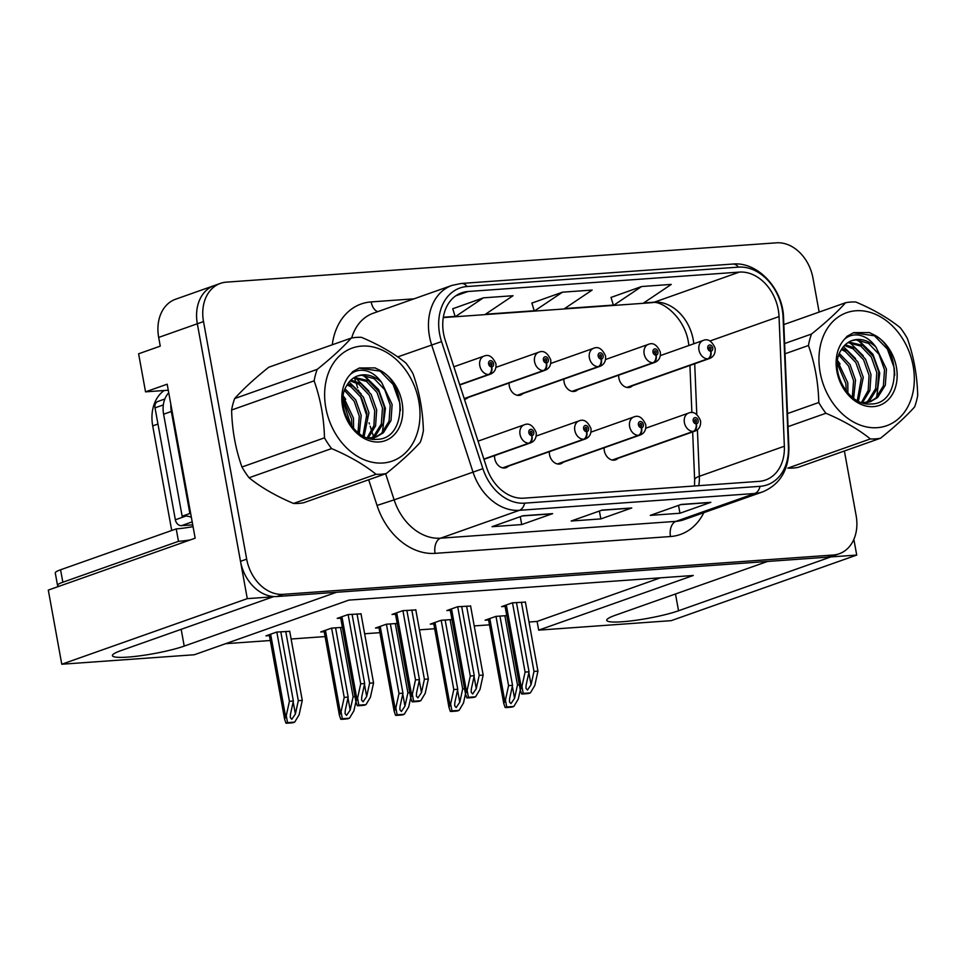 <?xml version="1.0" encoding="UTF-8"?>
<svg xmlns="http://www.w3.org/2000/svg" width="966" height="966" viewBox="0 0 966 966"><rect width="100%" height="100%" fill="white"/><g stroke="black" fill="none" stroke-linecap="round" stroke-linejoin="round"><path stroke-width="1.45" d="M494.568 455.602A10.203 7.813 70.5 0 0 494.749 458.608A10.203 7.813 70.5 0 0 506.063 467.665A10.203 7.813 70.5 0 0 508.406 466.155M549.364 451.677A10.203 7.813 70.5 0 0 549.533 454.696A10.203 7.813 70.5 0 0 560.848 463.752A10.203 7.813 70.5 0 0 563.202 462.243M563.915 379.07A10.203 7.813 70.5 0 0 564.096 382.089A10.203 7.813 70.5 0 0 575.41 391.145A10.203 7.813 70.5 0 0 577.765 389.636M509.118 382.995A10.203 7.813 70.5 0 0 509.299 386.002A10.203 7.813 70.5 0 0 520.614 395.058A10.203 7.813 70.5 0 0 522.968 393.548M464.441 399.284A10.203 7.813 70.5 0 0 465.817 398.97A10.203 7.813 70.5 0 0 468.172 397.473M604.148 447.765A10.203 7.813 70.5 0 0 604.33 450.772A10.203 7.813 70.5 0 0 615.644 459.828A10.203 7.813 70.5 0 0 617.999 458.319M618.711 375.158A10.203 7.813 70.5 0 0 618.892 378.165A10.203 7.813 70.5 0 0 630.194 387.221A10.203 7.813 70.5 0 0 632.549 385.712M168.277 390.216L145.54 391.846L138.621 353.785L160.259 346.13L158.678 337.424A38.266 29.306 70.5 0 1 175.595 299.231L214.247 285.562A38.266 29.306 70.5 0 0 197.33 323.767L247.284 598.642L273.197 596.795L120.919 650.625A40.813 5.41 169.7 0 0 112.418 655.66A40.813 5.41 169.7 0 0 139.949 655.829A40.813 5.41 169.7 0 0 184.216 646.097L336.494 592.267L767.511 561.451L615.245 615.282A40.813 5.41 169.7 0 0 606.733 620.317A40.813 5.41 169.7 0 0 634.264 620.498A40.813 5.41 169.7 0 0 678.543 610.766L830.808 556.935L856.721 555.076L853.859 539.342M145.54 391.846L167.178 384.19L195.156 538.183L48.3 590.093L61.776 664.234L247.284 598.642M529.018 622.007L537.096 621.428L538.69 630.134L671.213 620.655L856.721 555.076M538.69 630.134L693.274 575.482L348.895 600.103L194.299 654.755L61.776 664.234M171.719 530.491L152.713 425.897A38.266 29.306 -109.5 0 1 164.172 390.518M225.573 643.694L270.311 640.506M291.116 639.009L325.095 636.582M364.641 633.756L379.892 632.67M419.425 629.844L434.688 628.745M474.221 625.92L489.472 624.833M537.096 621.428L660.418 577.825M451.979 619.52L441.112 620.293L430.293 624.121L433.794 623.879M397.183 623.444L386.315 624.217L375.496 628.045L379.01 627.791M342.399 627.357L331.531 628.129L320.712 631.957L324.214 631.704M289.728 631.366L276.735 632.054L265.916 635.87L269.417 635.628M506.776 615.608L495.908 616.38L485.089 620.208L488.591 619.955M470.611 606.044L457.618 606.733L446.799 610.56L450.313 610.307M415.815 609.969L402.834 610.657L392.003 614.473L395.517 614.231M361.03 613.881L348.038 614.569L337.219 618.397L340.72 618.143M525.407 602.132L512.415 602.82L501.595 606.648L505.097 606.394M443.563 333.572A40.813 31.262 -109.5 0 1 461.603 292.831A40.813 31.262 -109.5 0 1 467.979 291.503L739.364 272.098A40.813 31.262 -109.5 0 1 779.031 316.582L784.356 446.232A40.813 31.262 -109.5 0 1 765.543 480.03A40.813 31.262 -109.5 0 1 759.167 481.358L523.765 498.178A40.813 31.262 -109.5 0 1 486.623 467.52L445.302 340.443A40.813 31.262 -109.5 0 1 443.563 333.572M439.602 333.85A45.921 35.174 70.5 0 0 441.559 341.59L482.891 468.667A45.921 35.174 70.5 0 0 524.671 503.153L760.073 486.333A45.921 35.174 70.5 0 0 788.413 446.823L783.076 317.174A45.921 35.174 70.5 0 0 738.471 267.123L467.073 286.528A45.921 35.174 70.5 0 0 439.602 333.85M819.144 312.078L812.949 278.015A38.266 29.306 70.5 0 0 776.495 242.816L226.394 282.144A38.266 29.306 70.5 0 0 220.429 283.376L214.247 285.562A38.266 29.306 70.5 0 0 197.33 323.767L240.498 561.331A38.266 29.306 70.5 0 0 276.952 596.529L827.053 557.201A38.266 29.306 70.5 0 0 833.03 555.957L839.212 553.772A38.266 29.306 70.5 0 0 856.13 515.578L844.393 451.001M641.605 286.528L613.446 305.449L643.115 303.324L671.273 284.402L641.605 286.528L611.019 297.431M483.362 297.842L455.203 316.751L484.872 314.638L513.031 295.717L483.362 297.842L452.776 308.746M562.478 292.179L534.319 311.1L563.999 308.975L592.146 290.066L562.478 292.179L531.892 303.082M220.429 283.376A38.266 29.306 70.5 0 0 203.512 321.581L246.68 559.145A38.266 29.306 70.5 0 0 283.135 594.344L833.235 555.015A38.266 29.306 70.5 0 0 839.212 553.772M552.637 513.634L521.712 524.562L492.044 526.687L522.956 515.747L552.637 513.634A10.203 6.412 -94.1 0 1 551.55 513.864A10.203 6.412 -94.1 0 0 551.55 513.864L522.425 515.941L551.55 513.864M710.879 502.32L679.955 513.248L650.287 515.373L681.211 504.445L710.879 502.32A10.203 6.412 -94.1 0 1 709.793 502.549A10.203 6.412 -94.1 0 0 709.793 502.549L680.68 504.626L709.793 502.549M631.752 507.971L600.84 518.911L571.16 521.024L602.084 510.096L631.752 507.971A10.203 6.412 -94.1 0 1 630.677 508.201A10.203 6.412 -94.1 0 0 630.677 508.201L601.552 510.29L630.677 508.201M600.84 518.911L599.403 511.038M679.955 513.248L678.53 505.387M521.712 524.562L520.288 516.701M534.319 311.1L531.868 302.998M455.203 316.751L452.752 308.661M564.035 308.951L613.446 305.425L610.995 297.347M521.399 602.18L533.993 671.442L531.058 684.761L527.472 690.062L525.963 688.323L526.12 685.111L529.042 671.793L525.093 672.07L521.942 686.428L520.276 689.929L521.652 693.95A6.376 0.845 169.7 0 0 523.379 693.926L526.349 693.721A6.376 0.845 169.7 0 0 528.8 693.443L530.358 692.888L534.79 685.51L537.941 671.153L525.359 601.89M612.589 460.094L693.842 431.379A6.376 4.045 -97.3 0 0 696.353 423.808A3.188 2.439 70.5 0 0 698.164 420.536A3.188 2.439 70.5 0 0 695.122 417.602A3.188 2.439 70.5 0 0 693.214 420.886A3.188 2.439 70.5 0 0 696.148 423.82L695.87 421.961A1.28 0.978 -109.5 0 1 695.266 419.51A1.28 0.978 -109.5 0 1 695.955 421.949L696.353 423.808M696.148 423.82A6.376 3.973 89.1 0 1 693.19 431.416A9.563 7.33 -109.5 0 1 684.399 422.613A9.563 7.33 -109.5 0 1 688.637 413.062C693.359 411.009 697.331 413.581 700.567 420.765C700.99 425.97 699.143 429.411 695.013 431.102A9.563 7.33 -109.5 0 1 693.842 431.379M612.239 460.033L693.19 431.416M512.499 602.808L525.093 672.07M516.46 602.53L529.042 671.793M533.993 671.442L537.941 671.153M521.942 686.428L523.222 693.395L530.358 692.888M523.222 693.395L521.652 693.95M504.892 615.74L517.486 685.003L514.552 698.321L510.954 703.622L509.456 701.896L509.613 698.684L512.535 685.353L508.587 685.643L505.435 699.988L503.769 703.502L505.146 707.51A6.376 0.845 169.7 0 0 506.872 707.498L509.831 707.281A6.376 0.845 169.7 0 0 512.294 707.003L513.852 706.448L518.283 699.07L520.288 689.966M627.139 387.487L708.392 358.772A6.376 4.045 -97.3 0 0 710.916 351.201A3.188 2.439 70.5 0 0 712.715 347.929A3.188 2.439 70.5 0 0 709.684 344.995A3.188 2.439 70.5 0 0 707.776 348.279A3.188 2.439 70.5 0 0 710.698 351.213L710.433 349.354A1.28 0.978 -109.5 0 1 709.817 346.903A1.28 0.978 -109.5 0 1 710.517 349.342L710.916 351.201M710.698 351.213A6.376 3.973 89.1 0 1 707.752 358.809A9.563 7.33 -109.5 0 1 698.961 350.006A9.563 7.33 -109.5 0 1 703.188 340.455C707.909 338.402 711.894 340.974 715.13 348.158C715.552 353.363 713.705 356.804 709.563 358.495A9.563 7.33 -109.5 0 1 708.392 358.772M626.801 387.426L707.752 358.809M495.993 616.38L508.587 685.643M499.953 616.091L512.535 685.353M517.486 685.003L519.358 684.87M505.435 699.988L506.703 706.967L513.852 706.448M506.703 706.967L505.146 707.51M466.614 606.093L479.196 675.355L476.274 688.673L472.676 693.974L471.179 692.248L471.323 689.036L474.258 675.705L470.297 675.995L467.146 690.34L465.491 693.854L466.856 697.875A6.376 0.845 169.7 0 0 468.582 697.85L471.553 697.633A6.376 0.845 169.7 0 0 474.004 697.355L475.574 696.8L480.005 689.422L483.157 675.077L470.563 605.815M557.793 464.018L639.045 435.292A6.376 4.045 -97.3 0 0 641.569 427.733A3.188 2.439 70.5 0 0 643.368 424.448A3.188 2.439 70.5 0 0 640.325 421.514A3.188 2.439 70.5 0 0 638.417 424.811A3.188 2.439 70.5 0 0 641.352 427.745L641.074 425.873A1.28 0.978 -109.5 0 1 640.47 423.422A1.28 0.978 -109.5 0 1 641.158 425.873L641.569 427.733M641.352 427.745A6.376 3.973 89.1 0 1 638.405 435.34A9.563 7.33 -109.5 0 1 629.615 426.525A9.563 7.33 -109.5 0 1 633.841 416.974C638.562 414.921 642.535 417.493 645.771 424.678C646.206 429.882 644.346 433.336 640.217 435.014A9.563 7.33 -109.5 0 1 639.045 435.292M557.454 463.958L638.405 435.34M457.715 606.733L470.297 675.995M461.663 606.443L474.258 675.705M479.196 675.355L483.157 675.077M467.146 690.34L468.425 697.319L475.574 696.8M468.425 697.319L466.856 697.875M411.818 610.005L424.4 679.279L421.478 692.598L417.88 697.899L416.382 696.16L416.539 692.948L419.461 679.629L415.501 679.907L412.349 694.264L410.695 697.766L412.059 701.787A6.376 0.845 169.7 0 0 413.786 701.763L416.757 701.558A6.376 0.845 169.7 0 0 419.208 701.28L420.778 700.724L425.209 693.347L428.361 678.989L415.778 609.727M502.996 467.93L584.249 439.204A6.376 4.045 -97.3 0 0 586.773 431.645A3.188 2.439 70.5 0 0 588.572 428.373A3.188 2.439 70.5 0 0 585.541 425.438A3.188 2.439 70.5 0 0 583.633 428.723A3.188 2.439 70.5 0 0 586.555 431.657L586.29 429.785A1.28 0.978 -109.5 0 1 585.674 427.346A1.28 0.978 -109.5 0 1 586.374 429.785L586.773 431.645M586.555 431.657A6.376 3.973 89.1 0 1 583.609 439.252A9.563 7.33 -109.5 0 1 574.818 430.438A9.563 7.33 -109.5 0 1 579.045 420.898C583.766 418.846 587.751 421.405 590.987 428.59C591.409 433.806 589.562 437.248 585.42 438.926A9.563 7.33 -109.5 0 1 584.249 439.204M502.658 467.87L583.609 439.252M402.919 610.645L415.501 679.907M406.867 610.367L419.461 679.629M424.4 679.279L428.361 678.989M412.349 694.264L413.629 701.231L420.778 700.724M413.629 701.231L412.059 701.787M357.022 613.929L369.616 683.191L366.682 696.51L363.083 701.811L361.586 700.072L361.743 696.872L364.665 683.542L360.716 683.831L357.565 698.177L355.899 701.69L357.275 705.699A6.376 0.845 169.7 0 0 359.002 705.687L361.96 705.47A6.376 0.845 169.7 0 0 364.424 705.192L365.981 704.637L370.413 697.259L373.564 682.914L360.982 613.639M483.93 459.224L529.465 443.128A6.376 4.045 -97.3 0 0 531.976 435.557A3.188 2.439 70.5 0 0 533.787 432.285A3.188 2.439 70.5 0 0 530.745 429.351A3.188 2.439 70.5 0 0 528.837 432.635A3.188 2.439 70.5 0 0 531.771 435.581L531.493 433.71A1.28 0.978 -109.5 0 1 530.889 431.259A1.28 0.978 -109.5 0 1 531.578 433.698L531.976 435.557M531.771 435.581A6.376 3.973 89.1 0 1 528.813 443.177A9.563 7.33 -109.5 0 1 520.022 434.362A9.563 7.33 -109.5 0 1 524.26 424.811C528.982 422.758 532.954 425.33 536.19 432.514C536.613 437.719 534.766 441.16 530.636 442.851A9.563 7.33 -109.5 0 1 529.465 443.128M483.869 459.055L528.813 443.177M348.122 614.569L360.716 683.831M352.083 614.279L364.665 683.542M369.616 683.191L373.564 682.914M357.565 698.177L358.845 705.156L365.981 704.637M358.845 705.156L357.275 705.699M450.108 619.653L462.69 688.915L459.768 702.246L456.169 707.547L454.672 705.808L454.817 702.596L457.751 689.277L453.791 689.555L450.639 703.912L448.985 707.414L450.349 711.435A6.376 0.845 169.7 0 0 452.076 711.411L455.046 711.205A6.376 0.845 169.7 0 0 457.498 710.928L459.067 710.372L463.499 702.982L465.491 693.878M572.355 391.411L653.608 362.685A6.376 4.045 -97.3 0 0 656.119 355.126A3.188 2.439 70.5 0 0 657.918 351.841A3.188 2.439 70.5 0 0 654.888 348.907A3.188 2.439 70.5 0 0 652.98 352.204A3.188 2.439 70.5 0 0 655.914 355.138L655.636 353.266A1.28 0.978 -109.5 0 1 655.02 350.815A1.28 0.978 -109.5 0 1 655.721 353.266L656.119 355.126M655.914 355.138A6.376 3.973 89.1 0 1 652.956 362.733A9.563 7.33 -109.5 0 1 644.165 353.918A9.563 7.33 -109.5 0 1 648.403 344.367C653.125 342.314 657.097 344.886 660.333 352.071C660.756 357.275 658.909 360.729 654.779 362.407A9.563 7.33 -109.5 0 1 653.608 362.685M572.005 391.351L652.956 362.733M441.196 620.293L453.791 689.555M445.157 620.015L457.751 689.277M462.69 688.915L464.574 688.782M450.639 703.912L451.919 710.879L459.067 710.372M451.919 710.879L450.349 711.435M395.311 623.577L407.894 692.839L404.971 706.158L401.373 711.459L399.876 709.72L400.033 706.508L402.955 693.19L398.994 693.467L395.843 707.824L394.188 711.326L395.553 715.347A6.376 0.845 169.7 0 0 397.28 715.323L400.25 715.118A6.376 0.845 169.7 0 0 402.701 714.84L404.271 714.285L408.703 706.907L410.707 697.802M517.559 395.323L598.811 366.597A6.376 4.045 -97.3 0 0 601.335 359.038A3.188 2.439 70.5 0 0 603.134 355.766A3.188 2.439 70.5 0 0 600.091 352.832A3.188 2.439 70.5 0 0 598.183 356.116A3.188 2.439 70.5 0 0 601.118 359.05L600.84 357.179A1.28 0.978 -109.5 0 1 600.236 354.739A1.28 0.978 -109.5 0 1 600.924 357.179L601.335 359.038M601.118 359.05A6.376 3.973 89.1 0 1 598.159 366.645A9.563 7.33 -109.5 0 1 589.381 357.831A9.563 7.33 -109.5 0 1 593.607 348.291C598.328 346.239 602.301 348.798 605.537 355.983C605.972 361.199 604.112 364.641 599.983 366.319A9.563 7.33 -109.5 0 1 598.811 366.597M517.221 395.263L598.159 366.645M386.412 624.205L398.994 693.467M390.361 623.927L402.955 693.19M407.894 692.839L409.777 692.707M395.843 707.824L397.123 714.792L404.271 714.285M397.123 714.792L395.553 715.347M340.515 627.489L353.109 696.752L350.175 710.07L346.577 715.371L345.079 713.645L345.236 710.433L348.158 697.102L344.21 697.392L341.058 711.737L339.392 715.251L340.769 719.272A6.376 0.845 169.7 0 0 342.495 719.247L345.454 719.03A6.376 0.845 169.7 0 0 347.917 718.752L349.475 718.197L353.906 710.819L355.911 701.714M464.248 398.716L544.015 370.521A6.376 4.045 -97.3 0 0 546.539 362.95A3.188 2.439 70.5 0 0 548.338 359.678A3.188 2.439 70.5 0 0 545.307 356.744A3.188 2.439 70.5 0 0 543.399 360.028A3.188 2.439 70.5 0 0 546.321 362.975L546.044 361.103A1.28 0.978 -109.5 0 1 545.44 358.652A1.28 0.978 -109.5 0 1 546.14 361.091L546.539 362.95M546.321 362.975A6.376 3.973 89.1 0 1 543.375 370.57A9.563 7.33 -109.5 0 1 534.584 361.755A9.563 7.33 -109.5 0 1 538.811 352.204C543.532 350.151 547.517 352.723 550.753 359.907C551.175 365.112 549.316 368.553 545.186 370.244A9.563 7.33 -109.5 0 1 544.015 370.521M464.199 398.56L543.375 370.57M331.616 628.129L344.21 697.392M335.576 627.84L348.158 697.102M353.109 696.752L354.981 696.619M341.058 711.737L342.326 718.716L349.475 718.197M342.326 718.716L340.769 719.272M285.731 631.402L298.313 700.676L295.391 713.995L291.792 719.296L290.295 717.557L290.44 714.345L293.362 701.026L289.414 701.304L286.262 715.661L284.608 719.163L285.972 723.184A6.376 0.845 169.7 0 0 287.699 723.16L290.669 722.954A6.376 0.845 169.7 0 0 293.121 722.677L294.69 722.121L299.122 714.743L302.273 700.386L289.679 631.124M459.744 384.854L489.231 374.434A6.376 4.045 -97.3 0 0 491.742 366.875A3.188 2.439 70.5 0 0 493.541 363.59A3.188 2.439 70.5 0 0 490.511 360.668A3.188 2.439 70.5 0 0 488.603 363.953A3.188 2.439 70.5 0 0 491.525 366.887L491.259 365.015A1.28 0.978 -109.5 0 1 490.643 362.564A1.28 0.978 -109.5 0 1 491.344 365.015L491.742 366.875M491.525 366.887A6.376 3.973 89.1 0 1 488.579 374.482A9.563 7.33 -109.5 0 1 479.788 365.667A9.563 7.33 -109.5 0 1 484.026 356.116C488.748 354.075 492.72 356.635 495.956 363.82C496.379 369.036 494.532 372.478 490.402 374.156A9.563 7.33 -109.5 0 1 489.231 374.434M459.695 384.697L488.579 374.482M276.819 632.042L289.414 701.304M280.78 631.764L293.362 701.026M298.313 700.676L302.273 700.386M286.262 715.661L287.542 722.628L294.69 722.121M287.542 722.628L285.972 723.184M190.181 539.934A25.514 3.381 -10.3 0 1 178.481 541.334L176.223 528.897L60.58 569.783A25.514 3.381 169.7 0 0 55.267 572.923L57.525 585.36A25.514 3.381 169.7 0 0 59.252 586.229M176.223 528.897A25.514 3.381 169.7 0 0 193.055 526.615M178.481 541.334L62.85 582.22A25.514 3.381 169.7 0 0 57.525 585.36M190.652 513.369A25.514 19.537 70.5 0 0 189.867 513.477L171.332 411.492A25.514 19.537 -109.5 0 1 170.861 404.464M168.736 392.8A25.514 19.537 70.5 0 0 163.604 414.221L182.139 516.218L189.867 513.477M191.353 517.245A25.514 19.537 70.5 0 0 182.139 516.218M164.848 399.006L157.832 401.494A6.376 4.89 70.5 0 0 155.019 407.857L175.353 519.805A6.376 4.89 70.5 0 0 181.439 525.661L192.741 524.852M382.947 463.004A59.94 45.921 70.5 0 0 418.809 401.228A59.94 45.921 70.5 0 0 361.695 346.094A59.94 45.921 70.5 0 0 325.832 407.869A59.94 45.921 70.5 0 0 382.947 463.004M381.184 474.221A70.144 53.734 70.5 0 0 386.231 473.557L303.71 502.731A70.144 53.734 70.5 0 1 298.663 503.395A70.144 53.734 70.5 0 1 293.507 503.455L376.028 474.282A70.144 53.734 70.5 0 0 381.184 474.221M351.274 338.064L268.753 367.237C254.505 378.66 243.154 389.093 234.678 398.547L317.198 369.374C331.447 357.951 342.797 347.519 351.274 338.064A70.144 53.734 70.5 0 1 356.321 337.4A70.144 53.734 70.5 0 1 361.477 337.339C379.143 344.814 393.959 353.375 405.901 363.035A70.144 53.734 70.5 0 1 413.025 373.77C419.425 391.749 422.879 410.743 423.386 430.776A70.144 53.734 70.5 0 1 420.295 442.247C411.951 451.581 400.588 462.014 386.231 473.557M372.357 437.924L375.641 435.521L383.273 423.265L384.396 407.254L378.901 391.713L368.432 380.749L354.522 377.38M368.034 438.105L376.366 436.934L383.369 432.78L391.001 420.524L392.136 404.512L381.679 382.5A31.89 24.428 70.5 0 0 362.745 374.844A31.89 24.428 70.5 0 0 357.77 375.871A31.89 24.428 70.5 0 0 346.553 385.845C334.091 405.297 354.232 441.74 376.402 439.325C407.169 439.965 407.543 382.379 378.793 369.773L375.086 367.913L359.388 367.974L352.892 371.536L350.175 374.579A38.362 29.391 70.5 0 0 345.816 417.409A38.362 29.391 70.5 0 0 379.119 441.957A38.362 29.391 70.5 0 0 402.834 410.61A38.362 29.391 70.5 0 0 378.793 369.773M371.318 438.045L373.709 436.197L381.341 423.941L382.464 407.93L376.969 392.389L366.5 381.437L353.604 377.947M375.388 437.26L381.437 433.468L389.069 421.212L390.204 405.201L384.71 389.66L374.228 378.696L361.755 375.194L357.396 376.003M353.592 428.421L353.484 418.181L343.171 396.314M351.902 426.404L351.552 418.858L342.942 398.91M359.316 433.637L361.212 415.452L355.717 399.912L345.091 388.851M358 432.623L359.28 416.129L354.22 401.337L344.512 390.421M364.085 436.523L368.94 412.711L363.445 397.171L352.976 386.219L347.82 383.756M362.962 435.956L367.008 413.4L361.513 397.859L351.044 386.895L347.096 384.879M368.07 438.117L375.581 425.873L376.668 409.982L371.173 394.442L360.704 383.478L350.984 380.024M367.152 437.815L373.878 425.752L374.736 410.671L369.241 395.13L358.772 384.166L350.151 380.858M370.026 438.661L376.366 436.934M350.175 374.579C354.293 371.053 359.002 369.688 364.327 370.461C370.896 371.548 376.68 375.557 381.679 382.5M234.678 398.547A70.144 53.734 70.5 0 0 231.599 410.019C232.106 430.075 235.559 449.069 241.959 467.013A70.144 53.734 70.5 0 0 249.071 477.759C260.856 487.323 275.672 495.884 293.507 503.455M241.959 467.013L324.479 437.84A70.144 53.734 70.5 0 0 331.592 448.586L249.071 477.759M317.198 369.374A70.144 53.734 70.5 0 0 314.119 380.845L231.599 410.019M324.479 437.84C323.972 417.819 320.519 398.813 314.119 380.845M376.028 474.282C364.242 464.718 349.438 456.157 331.592 448.586M345.731 399.308L343.22 395.915M361.187 393.85L349.149 381.993M368.915 391.109L357.009 379.336L354.413 377.899M376.643 388.38L364.737 376.607L362.141 375.17M353.121 372.478L352.047 372.393M400.431 410.55L399.9 403.281L393.077 384.432L380.193 371.137L359.05 368.094M382.367 432.599L385.41 408.401L378.587 389.552L363.82 375.194M353.798 372.103L352.409 372.019M877.261 427.672A59.94 45.921 70.5 0 0 913.124 365.885A59.94 45.921 70.5 0 0 856.021 310.75A59.94 45.921 70.5 0 0 820.158 372.538A59.94 45.921 70.5 0 0 877.261 427.672M875.498 438.878A70.144 53.734 70.5 0 0 880.545 438.214L798.025 467.387A70.144 53.734 70.5 0 1 792.977 468.051A70.144 53.734 70.5 0 1 787.821 468.124L870.342 438.938A70.144 53.734 70.5 0 0 875.498 438.878M784.609 343.546L811.525 334.031C825.761 322.62 837.111 312.175 845.588 302.732A70.144 53.734 70.5 0 1 850.635 302.056A70.144 53.734 70.5 0 1 855.791 301.996C873.469 309.47 888.273 318.043 900.227 327.691A70.144 53.734 70.5 0 1 907.34 338.438C913.739 356.406 917.193 375.412 917.7 395.432A70.144 53.734 70.5 0 1 914.621 406.915C906.265 416.249 894.914 426.682 880.545 438.214M866.683 402.58L869.968 400.178L877.587 387.921L878.722 371.91L873.228 356.369L862.747 345.405L848.848 342.036M862.348 402.774L870.68 401.602L877.696 397.449L885.315 385.192L886.45 369.181L876.005 347.168A31.89 24.428 70.5 0 0 857.059 339.501A31.89 24.428 70.5 0 0 852.084 340.539A31.89 24.428 70.5 0 0 840.867 350.501C828.405 369.966 848.546 406.396 870.716 403.981C901.495 404.621 901.858 347.048 873.107 334.429L869.4 332.57L853.715 332.63L847.206 336.204L844.501 339.235A38.362 29.391 70.5 0 0 840.13 382.077A38.362 29.391 70.5 0 0 873.433 406.626A38.362 29.391 70.5 0 0 897.16 375.267A38.362 29.391 70.5 0 0 873.107 334.429M865.633 402.713L868.036 400.866L875.655 388.61L876.79 372.598L871.296 357.058L860.815 346.094L847.931 342.616M869.714 401.916L875.764 398.137L883.383 385.869L884.518 369.857L879.024 354.329L868.543 343.365L856.069 339.851L851.71 340.672M847.907 393.09L847.798 382.838L837.486 360.97M846.216 391.073L845.866 383.526L837.256 363.566M853.63 398.306L855.526 380.109L850.032 364.568L839.406 353.52M852.314 397.292L853.594 380.797L848.546 365.993L838.826 355.077M858.412 401.192L863.266 377.38L857.772 361.839L847.291 350.875L842.135 348.412M857.289 400.612L861.334 378.056L855.84 362.528L845.359 351.564L841.422 349.547M862.384 402.774L869.895 390.542L870.994 374.639L865.5 359.111L855.019 348.146L845.31 344.693M861.479 402.472L868.205 390.409L869.062 375.327L863.568 359.787L853.087 348.823L844.477 345.514M864.341 403.317L870.68 401.602M844.501 339.235C848.607 335.721 853.316 334.345 858.641 335.117C865.222 336.204 871.006 340.225 876.005 347.168M845.588 302.732L783.837 324.564M787.495 413.569L818.794 402.508A70.144 53.734 70.5 0 0 825.918 413.255L788.027 426.646M811.525 334.031A70.144 53.734 70.5 0 0 808.433 345.502L785.032 353.785M818.794 402.508C818.287 382.476 814.833 363.482 808.433 345.502M870.342 438.938C858.569 429.387 843.753 420.826 825.918 413.255M840.046 363.977L837.546 360.572M855.514 358.507L843.463 346.649M863.242 355.778L851.324 344.005L848.74 342.568M870.97 353.037L859.052 341.264L856.468 339.839M847.448 337.134L846.361 337.049M894.758 375.219L894.214 367.937L887.392 349.088L874.508 335.806L853.376 332.763M876.681 397.267L879.724 373.069L872.902 354.208L858.146 339.851M848.124 336.772L846.723 336.675M181.173 629.325L184.216 646.097M158.678 337.424L203.512 321.581M152.713 425.897L157.953 424.038M675.488 593.981L678.543 610.766M693.805 343.775A40.813 31.262 70.5 0 0 693.226 339.706A40.813 31.262 70.5 0 0 654.344 302.165L643.718 302.926M467.979 291.503L455.819 295.801M760.073 486.333A12.751 8.018 85.9 0 1 754.796 493.493L519.394 510.314A51.017 39.087 -109.5 0 1 472.966 471.988L431.633 344.91A51.017 39.087 -109.5 0 1 429.472 336.325A51.017 39.087 -109.5 0 1 452.028 285.393L373.178 313.262A51.017 39.087 70.5 0 0 351.672 337.991M441.559 341.59L397.726 356.901M482.891 468.667L394.128 499.869A51.017 39.087 70.5 0 0 440.556 538.195L519.394 510.314A12.751 8.018 -94.1 0 0 524.671 503.153M762.754 491.839A51.017 39.087 -109.5 0 1 754.796 493.493L675.946 521.362A51.017 39.087 70.5 0 0 683.916 519.708L762.754 491.839C780.262 484.377 788.968 469.633 788.896 447.608L783.559 317.959C783.076 288.979 757.839 261.424 732.735 264.056L461.337 283.461A12.751 8.018 85.9 0 1 467.073 286.528M788.413 446.823A12.751 3.055 -2.4 0 1 788.896 447.608M783.076 317.174A12.751 3.055 -2.4 0 1 783.559 317.959M738.471 267.123A12.751 8.018 -94.1 0 0 732.735 264.056M332.28 344.777A63.768 48.855 -109.5 0 1 371.161 301.911L413.967 298.844M703.816 512.668A63.768 48.855 -109.5 0 1 670.476 536.528L435.086 553.361A63.768 48.855 -109.5 0 1 377.042 505.447L368.686 479.752M350.912 425.088L342.894 400.443M246.68 559.145L240.498 561.331M283.135 594.344L276.952 596.529M833.235 555.015L827.053 557.201M354.474 377.935L355.464 380.99M356.007 382.669L357.71 387.873M358.446 390.155L358.688 390.904M360.366 396.072L367.394 417.662M369.072 422.818L369.435 423.965M370.171 426.223L371.801 431.21M372.369 432.961L373.419 436.209M373.939 437.791L374.422 439.301M385.639 473.763L394.128 499.869L377.042 505.447M435.086 553.361A12.751 8.018 -94.1 0 1 440.556 538.195L675.946 521.362A12.751 8.018 -94.1 0 0 670.476 536.528M371.161 301.911A12.751 8.018 -94.1 0 0 377.778 311.644M698.768 485.669A40.813 31.262 70.5 0 0 699.336 476.298L697.416 429.761M784.356 446.232L699.336 476.298A22.955 5.506 177.6 0 0 694.639 479.873L692.658 431.923M779.031 316.582L709.998 340.986M696.788 414.462L694.711 363.747M739.364 272.098L654.344 302.165A22.955 14.442 -94.1 0 1 651.917 302.672L643.151 303.3M613.338 305.087L564.591 308.577M534.222 310.75L485.475 314.228M455.095 316.401L443.346 317.246M528.861 672.638L531.058 684.761M506.317 604.97L521.169 686.705M512.354 686.198L514.552 698.321M489.81 618.542L504.663 700.265M474.065 676.55L476.274 688.673M451.52 608.894L466.373 690.618M419.28 680.462L421.478 692.598M396.724 612.806L411.576 694.53M364.484 684.387L366.682 696.51M341.94 616.731L356.792 698.454M457.558 690.11L459.768 702.246M435.014 622.454L449.866 704.178M402.774 694.035L404.971 706.158M380.218 626.366L395.07 708.102M347.977 697.947L350.175 710.07M325.433 630.291L340.286 712.014M293.181 701.859L295.391 713.995M270.637 634.203L285.489 715.927M163.604 414.221L171.332 411.492M62.85 582.22L60.58 569.783M181.439 525.661L192.198 521.857M175.353 519.805L186.064 516.013M155.019 407.857L163.339 404.911M651.917 302.672C661.432 299.834 684.725 317.21 688.444 342.532L688.903 345.502M461.337 283.461L452.028 285.393M694.518 485.97L694.639 479.873M691.873 412.603L689.929 365.438M534.319 311.076L484.908 314.614M455.191 316.739L443.297 317.585M645.795 428.204L688.637 413.062M612.867 460.142L695.013 431.102M504.928 605.465L520.276 689.929M660.358 355.597L703.188 340.455M627.429 387.535L709.563 358.495M488.422 619.025L503.769 703.502M591.011 432.116L633.841 416.974M558.07 464.054L640.217 435.014M450.144 609.377L465.491 693.854M536.215 436.04L579.045 420.898M503.286 467.967L585.42 438.926M395.348 613.301L410.695 697.766M478.049 441.148L524.26 424.811M483.966 459.345L530.636 442.851M340.551 617.214L355.899 701.69M605.561 359.509L648.403 344.367M572.633 391.447L654.779 362.407M433.625 622.949L448.985 707.414M550.777 363.433L593.607 348.291M517.836 395.36L599.983 366.319M378.841 626.862L394.188 711.326M495.981 367.346L538.811 352.204M464.296 398.837L545.186 370.244M324.045 630.774L339.392 715.251M453.863 366.778L484.026 356.116M459.78 384.975L490.402 374.156M269.248 634.698L284.608 719.163"/></g></svg>
